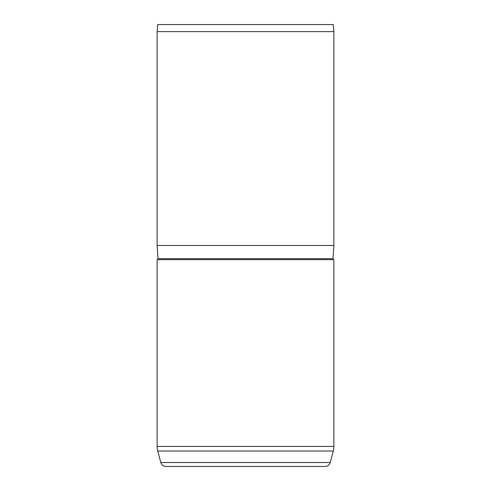 <?xml version="1.0" encoding="UTF-8"?>
<svg xmlns="http://www.w3.org/2000/svg" width="491" height="491" viewBox="0 0 491 491"><rect width="100%" height="100%" fill="white"/><g stroke="black" fill="none" stroke-linecap="round" stroke-linejoin="round"><path stroke-width="0.74" d="M157.12 259.641A0.884 0.884 0 0 0 158.004 258.696L332.996 258.696A0.884 0.884 0 0 0 333.88 259.641L333.88 446.448A17.676 17.676 0 0 1 333.279 451.02L157.721 451.02A17.676 17.676 0 0 1 157.12 446.448L157.12 259.641L333.88 259.641M157.721 451.02L160.803 462.522A5.303 5.303 0 0 0 165.927 466.45L325.073 466.45A5.303 5.303 0 0 0 330.197 462.522L333.279 451.02M157.74 24.55L333.26 24.55L333.88 31.62L157.12 31.62L157.74 24.55M332.996 258.696L333.88 245.5L333.88 31.62M158.004 258.696L157.12 245.5L333.88 245.5M157.12 245.5L157.12 31.62M160.803 462.522L330.197 462.522M157.12 446.448L333.88 446.448"/></g></svg>
